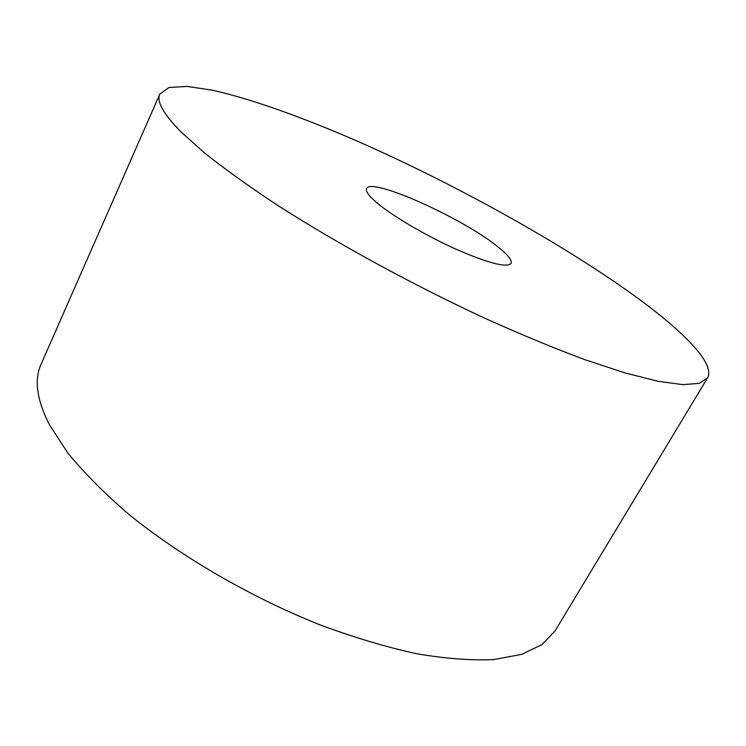 <?xml version="1.0" encoding="UTF-8"?>
<svg xmlns="http://www.w3.org/2000/svg" width="746" height="746" viewBox="0 0 746 746"><rect width="100%" height="100%" fill="white"/><g stroke="black" fill="none" stroke-linecap="round" stroke-linejoin="round"><path stroke-width="1.12" d="M497.265 246.32C507.746 254.563 512.353 260.289 511.085 263.478C506.683 267.973 488.322 263.217 456.011 249.201C425.733 235.596 392.237 215.846 376.702 202.632C368.757 195.825 365.391 191.144 366.584 188.579C370.687 176.811 461.905 217.729 497.265 246.32M707.525 377.914L555.155 630.771L542.183 644.516L521.687 654.363L493.638 659.576C471.313 660.602 445.651 658.662 416.65 653.738C386.055 647.034 353.725 637.364 319.652 624.738C250.87 597.238 181.586 557.038 129.263 514.703C104.608 493.526 84.093 472.908 67.718 452.859L49.367 424.679C36.768 399.8 33.999 379.667 41.058 364.281L159.84 94.024L169.025 87.487L187.162 86.424L212.582 90.238C251.691 98.994 303.435 117.663 358.677 141.731C455.703 184.579 561.701 243.243 635.21 296.321C683.56 331.466 715.656 363.815 707.525 377.914L699.244 383.351L682.879 384.647L658.131 381.29L625.111 372.944L584.416 359.516C553.849 348.102 520.811 334.422 485.31 318.467C413.116 285.009 337.173 243.55 277.307 205.141C248.847 186.314 224.555 168.885 204.432 152.874L180.691 131.594C163.271 113.756 156.324 101.232 159.84 94.024"/></g></svg>
